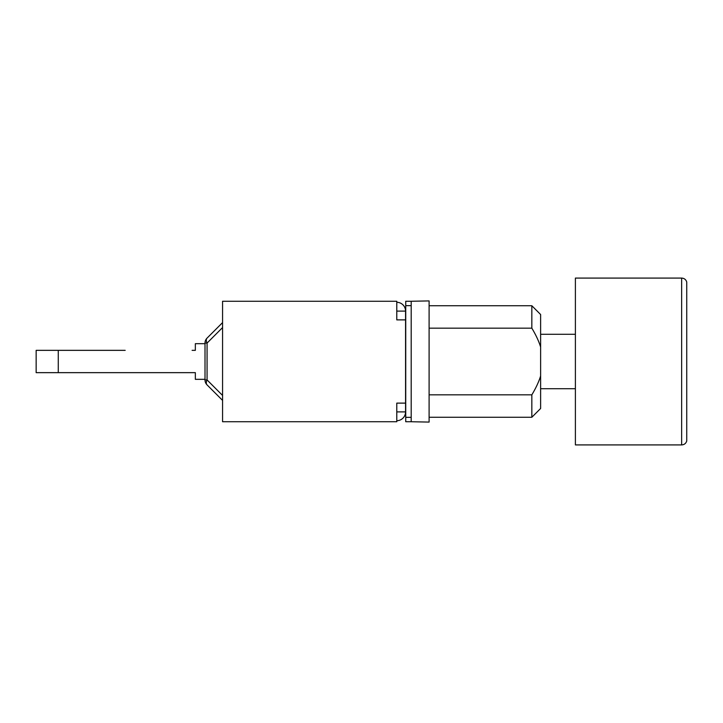<?xml version="1.0" encoding="UTF-8"?>
<svg xmlns="http://www.w3.org/2000/svg" width="723" height="723" viewBox="0 0 723 723"><rect width="100%" height="100%" fill="white"/><g stroke="black" fill="none" stroke-linecap="round" stroke-linejoin="round"><path stroke-width="1.08" d="M411.188 305.648L411.188 301.265L405.739 301.265L405.739 421.735L411.188 421.735L411.188 305.648L405.739 305.648M411.188 301.265L429.101 300.913L429.101 422.087L411.188 421.735M429.101 328.161L531.839 328.161C535.933 334.993 538.861 341.283 540.623 347.031L540.623 375.969C538.861 381.717 535.933 388.007 531.839 394.839L429.101 394.839M540.623 347.031L540.623 314.523L531.839 305.739L531.839 328.161M531.839 394.839L531.839 417.261L540.623 408.477L540.623 375.969M681.644 278.084L575.391 278.084L575.391 444.916L681.644 444.916L681.644 278.084C684.211 278.238 685.91 279.53 686.733 281.97L686.733 441.03L686.733 281.97M396.782 311.098L405.567 311.098A8.803 8.803 0 0 0 396.782 302.295M396.782 411.902L405.567 411.902L405.567 403.118L396.782 403.118L396.782 421.735L222.567 421.735L222.567 301.265L396.782 301.265L396.782 319.882L405.567 319.882L405.567 403.118M405.567 311.098L405.567 319.882M396.782 420.705A8.803 8.803 0 0 0 405.567 411.902M222.567 301.265L396.782 301.265M192.101 372.652L195.346 372.652L195.346 379.322L205.007 379.322M205.007 343.678L195.346 343.678L195.346 350.348L192.101 350.348M205.007 343.073L207.067 343.073A7.022 4.058 -135 0 1 207.067 338.102L222.567 322.603L207.067 338.102A7.022 7.022 0 0 0 205.007 343.073L205.007 379.927A7.022 7.022 0 0 0 207.067 384.898A7.022 4.058 -45 0 1 207.067 379.927L205.007 379.927M125.187 372.652L195.346 372.652L58.274 372.652L58.274 350.348L36.15 350.348L36.15 372.652L58.274 372.652M58.274 350.348L125.187 350.348M222.567 322.603L207.067 338.102M207.067 384.898L222.567 400.397M411.188 417.352L405.739 417.352M222.567 395.436L207.067 379.927L207.067 343.073L222.567 327.564M540.623 388.721L575.391 388.721M540.623 334.279L575.391 334.279M429.101 417.261L531.839 417.261M429.101 305.739L531.839 305.739M686.733 441.03C685.91 443.47 684.211 444.762 681.644 444.916"/></g></svg>
